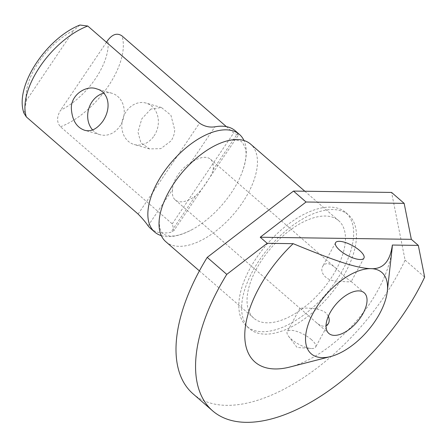 <?xml version="1.0" encoding="UTF-8"?>
<svg xmlns="http://www.w3.org/2000/svg" width="447" height="447" viewBox="0 0 447 447"><rect width="100%" height="100%" fill="white"/><g stroke="black" fill="none" stroke-linecap="round" stroke-linejoin="round"><path stroke-width="0.34" stroke-dasharray="2.23 1.68" d="M226.372 126.63L233.664 132.966L238.363 135.19L174.023 230.445L172.246 223.88L60.49 126.758C56.596 122.361 56.629 116.846 60.574 110.225A53.869 27.58 131 0 0 100.29 70.777A53.869 27.58 131 0 0 107.856 40.23M106.475 42.275L60.574 110.225M154.059 135.933A21.545 18.003 -74 0 0 146.046 103.084A21.545 18.003 -74 0 0 122.791 118.813A21.545 18.003 -74 0 0 134.139 144.498A21.545 18.003 -74 0 0 154.059 135.933M150.868 109.068L141.8 118.813L137.967 132.016L140.883 142.833L149.51 148.918L160.819 148.622L171.123 140.839C173.347 137.425 174.548 133.742 174.721 129.798L170.899 115.214L161.423 107.504L150.868 109.068M161.322 235.636A64.642 33.1 131 0 0 191.187 230.093A64.642 33.1 131 0 0 236.832 183.778A64.642 33.1 131 0 0 242.654 170.877A64.642 33.1 131 0 0 243.978 140.531M238.363 135.19L237.681 133.368A64.642 33.1 131 0 0 235.278 130.798M150.471 228.372A64.642 33.1 131 0 0 170.821 232.345L195.384 195.982C200.183 191.573 204.609 185.958 208.654 179.13C211.057 175.693 212.543 172.559 213.113 169.731A26.932 13.79 131 0 0 210.543 159.255A26.932 13.79 131 0 0 190.361 163.194C181.286 167.67 172.246 181.102 172.631 189.439A26.932 13.79 131 0 0 175.207 199.915A26.932 13.79 131 0 0 195.384 195.982M174.023 230.445L170.821 232.345M23.976 113.192L26.446 100.407L73.727 30.418A53.869 27.58 131 0 0 26.446 100.407M79.94 25.032L73.727 30.418M92.585 129.926A21.545 18.003 -74 0 0 100.011 134.681A21.545 18.003 -74 0 0 119.93 126.115A21.545 18.003 -74 0 0 111.918 93.267A21.545 18.003 -74 0 0 103.754 93.177M165.837 241.732A64.642 33.1 131 0 0 248.007 193.49A64.642 33.1 131 0 0 250.644 144.152M345.19 277.257L335.395 267.77C329.702 262.847 325.5 262.322 322.795 266.183C319.382 271.72 325.338 280.453 335.557 280.928C344.81 281.817 350.023 282.04 351.202 281.604L345.19 277.257M328.372 316.174L325.857 312.861C318.37 306.709 299.501 308.257 299.965 308.24L315.766 322.075C319.65 325.595 323.069 326.863 326.031 325.88M336.015 269.977A64.642 33.1 131 0 0 338.647 220.639A64.642 33.1 131 0 0 271.262 247.716A64.642 33.1 131 0 0 253.846 318.214A64.642 33.1 131 0 0 336.015 269.977M311.363 339.558A16.159 5.515 28.5 0 0 296.959 331.484A16.159 5.515 28.5 0 0 287.22 331.708A16.159 5.515 28.5 0 0 288.511 336.2A16.159 5.515 28.5 0 0 311.151 348.492A16.159 5.515 28.5 0 0 315.621 347.129A16.159 5.515 28.5 0 0 311.363 339.558M342.642 270.066A75.414 38.615 131 0 0 345.715 212.504A75.414 38.615 131 0 0 267.099 244.096A75.414 38.615 131 0 0 246.778 326.349A75.414 38.615 131 0 0 342.642 270.066M289.868 367.026A96.96 49.645 131 0 0 378.246 289.678A96.96 49.645 131 0 0 392.002 249.51M345.436 272.497A75.414 38.615 131 0 0 348.509 214.934A75.414 38.615 131 0 0 269.893 246.526A75.414 38.615 131 0 0 249.571 328.774A75.414 38.615 131 0 0 345.436 272.497M193.037 393.829A161.602 82.745 131 0 0 398.456 273.229A161.602 82.745 131 0 0 405.094 260.115L391.578 192.433M405.094 260.115L424.65 277.112M60.49 126.758A64.642 33.1 131 0 0 113.901 76.94A64.642 33.1 131 0 0 121.908 35.838M172.246 223.88L233.664 132.966M213.113 169.731L237.681 133.368M148.069 225.808L172.631 189.439M190.361 163.194L214.929 126.825M138.117 214.068L199.535 123.148M161.423 107.504L146.046 103.084M149.51 148.918L134.139 144.498M214.113 146.074C220.209 142.951 225.551 141.068 230.144 140.425C234.384 139.917 237.491 140.09 239.458 140.95C241.24 140.414 243.274 143.107 245.559 149.03C246.766 154.086 245.8 161.373 242.654 170.877M162.652 205.29C160.406 211.761 159.283 217.315 159.288 221.952C159.378 226.221 159.981 229.272 161.11 231.099C162.121 232.429 162.479 235.088 169.961 236.016C175.135 236.508 182.214 234.535 191.187 230.093M111.918 93.267L96.541 88.847M100.011 134.681L84.634 130.261M175.207 199.915L300.06 308.424M315.766 322.075L328.869 333.462M210.543 159.255L335.395 267.77M351.102 281.42L364.204 292.802M199.396 270.893L253.846 318.214M304.815 191.232L338.647 220.639M335.541 242.71L322.795 266.183M363.942 258.131L351.202 281.604M299.965 308.24L287.22 331.708M328.366 323.662L315.621 347.129M288.511 336.2L297.065 347.442L311.151 348.492M246.778 326.349L249.571 328.774M345.715 212.504L348.509 214.934"/><path stroke-width="0.67" d="M226.372 126.63L121.908 35.838C117.153 32.72 112.465 34.184 107.856 40.23L106.475 42.275M243.978 140.531A64.642 33.1 131 0 0 239.469 134.441A64.642 33.1 131 0 0 172.084 161.518A64.642 33.1 131 0 0 154.662 232.015A64.642 33.1 131 0 0 161.322 235.636M239.469 134.441L235.278 130.798A64.642 33.1 131 0 0 214.929 126.825C209.408 127.613 204.273 126.389 199.535 123.148L87.78 26.027L79.94 25.032C46.711 37.995 14.036 86.31 23.976 113.192L26.362 116.941L138.117 214.068C142.241 218.225 145.56 222.137 148.069 225.808A64.642 33.1 131 0 0 150.471 228.372L154.662 232.015M102.866 121.21C112.102 107.425 108.442 91.758 96.541 88.847C86.897 84.952 71.185 94.138 71.33 108.051C72.001 120.003 76.431 127.406 84.634 130.261C90.931 132.066 97.005 129.049 102.866 121.21M103.754 93.177A21.545 18.003 -74 0 0 88.774 108.627A21.545 18.003 -74 0 0 92.585 129.926M304.815 191.232L250.644 144.152A64.642 33.1 131 0 0 214.113 146.074A64.642 33.1 131 0 0 162.652 205.29A64.642 33.1 131 0 0 165.837 241.732L199.396 270.893M363.104 313.364A26.932 13.79 131 0 0 364.204 292.802A26.932 13.79 131 0 0 336.127 304.089A26.932 13.79 131 0 0 328.869 333.462A26.932 13.79 131 0 0 363.104 313.364M326.031 325.88L328.366 323.662C329.506 321.466 329.506 318.974 328.372 316.174M379.676 313.593A53.869 27.58 131 0 0 387.314 291.276A53.869 27.58 131 0 0 370.697 268.636A53.869 27.58 131 0 0 310.838 317.789A53.869 27.58 131 0 0 330.573 356.561A53.869 27.58 131 0 0 379.676 313.593M359.684 250.56A16.159 5.515 28.5 0 0 345.28 242.486A16.159 5.515 28.5 0 0 335.541 242.71A16.159 5.515 28.5 0 0 347.112 255.265A16.159 5.515 28.5 0 0 363.942 258.131A16.159 5.515 28.5 0 0 359.684 250.56M387.314 291.276L392.002 249.51A96.96 49.645 131 0 0 392.354 245.04C390.108 261.601 382.889 269.468 370.697 268.636C357.159 268.217 337.122 261.763 293.159 243.665A96.96 49.645 131 0 0 244.794 333.797A96.96 49.645 131 0 0 289.868 367.026L330.573 356.561M293.159 243.665L267.2 243.308L226.774 274.38L207.218 257.383L293.483 191.076L391.578 192.433L404.149 203.363L411.329 239.324L418.314 245.397L392.354 245.04M411.329 239.324L260.215 237.24L306.055 202.005L404.149 203.363M267.2 243.308L260.215 237.24M226.774 274.38A161.602 82.745 131 0 0 212.593 410.821A161.602 82.745 131 0 0 418.018 290.226A161.602 82.745 131 0 0 424.65 277.112L418.314 245.397M293.483 191.076L306.055 202.005M207.218 257.383A161.602 82.745 131 0 0 193.037 393.829L212.593 410.821M87.78 26.027A64.642 33.1 131 0 0 26.362 116.941"/></g></svg>
